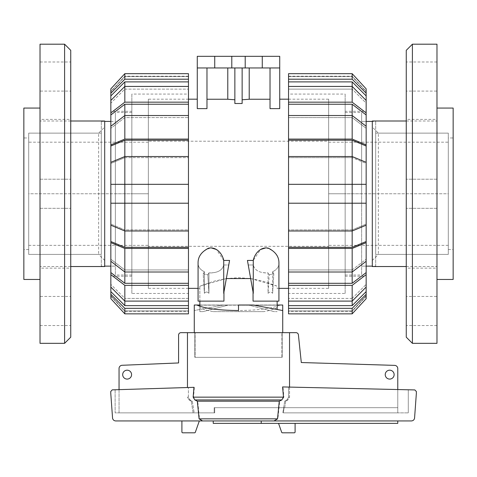 <?xml version="1.0" encoding="UTF-8"?>
<svg xmlns="http://www.w3.org/2000/svg" width="477" height="477" viewBox="0 0 477 477"><rect width="100%" height="100%" fill="white"/><g stroke="black" fill="none" stroke-linecap="round" stroke-linejoin="round"><path stroke-width="0.36" stroke-dasharray="2.38 1.79" d="M187.461 387.521L187.461 332.66L281.901 332.66L281.901 357.339L195.099 357.339L195.099 332.66L195.099 357.339L282.187 357.339L282.187 332.66L282.187 357.339L281.901 332.66L187.461 332.66L194.813 332.66L194.276 332.66L194.813 332.66L194.813 357.339L194.813 332.66L181.01 332.66A2.427 2.427 0 0 0 178.583 335.087L178.583 362.949L121.885 365.293A3.232 3.232 0 0 0 119.047 368.5L119.047 412.861L214.179 412.861L119.047 412.861L119.047 389.649M187.461 332.66L295.99 332.66A2.427 2.427 0 0 1 298.381 334.663L301.303 362.532L394.819 365.382A3.232 3.232 0 0 1 397.77 368.602L397.77 407.674L284.155 407.674L283.332 412.861L397.77 412.861L397.77 407.674L397.77 412.861L283.332 412.861L284.155 407.674L397.77 407.674L214.179 407.674L214.179 412.861L214.179 407.674L397.77 407.674L397.77 412.861L397.77 389.542M122.684 374.636A4.448 4.448 0 0 0 127.132 379.084A4.448 4.448 0 0 0 131.58 374.636A4.448 4.448 0 0 0 127.132 370.188A4.448 4.448 0 0 0 122.684 374.636M385.237 374.636A4.448 4.448 0 0 0 389.685 379.084A4.448 4.448 0 0 0 394.133 374.636A4.448 4.448 0 0 0 389.685 370.188A4.448 4.448 0 0 0 385.237 374.636M261.223 420.947L213.231 420.947L261.223 420.947L261.223 423.373L397.77 423.373L397.77 420.947L261.223 420.947L397.77 420.947M213.231 423.373L261.223 423.373M289.539 332.66L289.539 397.15L287.899 399.947L285.723 401.187L284.703 407.674L214.698 407.674L284.703 407.674L285.723 401.187L284.703 401.187L282.825 412.861L408.282 412.861L282.825 412.861L284.703 401.187L286.927 399.947L288.597 397.15L288.597 387.068L408.282 389.781L408.282 412.861L408.282 389.781L288.597 387.068L288.597 397.15L286.927 399.947L284.703 401.187L285.723 401.187L287.899 399.947L289.539 397.15L289.539 387.091M214.698 407.674L214.179 407.674L214.698 407.674L214.698 412.861L214.698 407.674M282.187 357.339L194.813 357.339L282.187 357.339M214.179 412.861L214.698 412.861L214.179 412.861M295.096 423.373L278.532 423.373L295.096 423.373L295.096 431.995A0.811 0.811 0 0 1 294.285 432.806L282.426 432.806A0.811 0.811 0 0 1 281.686 432.311L278.532 423.373M199.857 305.012L238.5 305.012L238.5 310.533C258.588 310.33 272.486 308.494 280.196 305.012L223.761 305.012L194.276 310.533L223.761 305.012L194.276 305.012M282.724 305.012L280.196 305.012M238.5 305.012L238.5 310.533L238.5 305.012M282.724 310.533L253.239 305.012L277.143 305.012M193.113 412.861L214.698 412.861L193.113 412.861L194.175 412.861L193.113 412.861L191.277 401.187L193.113 412.861M194.366 387.306L112.25 389.858L110.759 391.474L110.759 393.209L112.572 418.275C112.989 419.927 114.051 420.821 115.756 420.947L203.011 420.947L199.481 418.848L197.728 401.187L195.218 399.947L193.513 397.15L194.366 387.306L115.124 389.769L115.124 412.861L194.175 412.861L115.124 412.861L115.124 389.769L188.403 387.497L188.403 397.15L190.073 399.947L192.297 401.187L194.175 412.861L192.297 401.187L190.073 399.947L188.403 397.15L188.403 387.497L193.966 387.324M189.101 399.947L191.277 401.187L189.101 399.947L187.461 397.15L189.101 399.947L190.073 399.947L189.101 399.947M199.326 420.947L181.904 420.947L181.904 431.995A0.811 0.811 0 0 0 182.715 432.806L194.574 432.806A0.811 0.811 0 0 0 195.314 432.311L199.326 420.947L181.904 420.947M282.599 386.93L288.597 387.068L283.004 386.942L283.857 397.15L282.157 399.947L279.677 401.187L277.9 418.848L274.412 420.947L411.371 420.947C413.076 420.821 414.137 419.927 414.555 418.275L416.367 393.209L416.367 391.539L414.847 389.93L283.004 386.942M197.728 401.187L279.677 401.187M192.297 401.187L191.277 401.187L192.297 401.187M199.481 418.848L277.9 418.848M213.231 420.947L274.412 420.947M412.402 44.194L412.402 343.333M406.261 50.341L406.261 337.185M436.98 44.194L436.98 343.333M436.98 119.387L436.98 268.146L406.261 268.146L406.261 119.387L436.98 119.387L436.98 268.146M436.98 193.763L436.98 179.209L436.98 193.763M406.261 193.763L406.261 179.209L406.261 193.763M436.98 91.089L436.98 61.98L406.261 61.98L406.261 91.089L436.98 91.089L436.98 61.98M436.98 296.444L436.98 325.547L406.261 325.547L406.261 296.444L436.98 296.444L436.98 325.547M406.261 296.444L406.261 325.547M406.261 91.089L406.261 61.98M406.261 119.387L406.261 268.146M436.98 279.462L436.98 108.064L436.98 279.462M448.297 249.549L453.15 249.549L453.15 137.978L448.297 137.978L448.297 249.549L448.297 137.978M406.261 266.53L436.98 266.53L436.98 121.003L406.261 121.003M372.304 121.003L372.304 266.53M372.304 260.466L378.368 254.402L448.297 254.402L448.297 133.131L448.297 254.402L448.297 133.131L378.368 133.131L378.368 254.402L378.368 133.131L372.304 127.067L372.304 260.466L372.304 127.067M436.98 121.003L436.98 266.53M453.15 137.978L453.15 249.549M453.15 279.462L453.15 108.064M448.297 193.763L448.297 142.182L448.297 193.763L448.297 142.182L448.297 193.763L328.647 193.763L328.647 245.345L328.647 102.245L328.647 285.282L328.647 193.763L328.647 285.282L328.647 193.763L448.297 193.763M375.697 133.131L448.297 133.131L375.697 133.131L448.297 133.131L448.297 254.402L375.697 254.402L375.697 133.131L375.697 254.402L448.297 254.402L375.697 254.402M345.139 193.763L345.139 102.245L345.139 275.014L345.139 112.512L345.139 193.763L345.139 112.512L345.139 193.763L328.647 193.763L361.632 193.763L361.632 112.512L361.632 275.014L361.632 193.763L361.632 275.014L361.632 193.763L345.139 193.763M375.697 266.124L375.697 121.408L375.697 266.124L372.304 266.124M361.632 121.408L366.157 121.408L361.632 121.408L361.632 266.124L366.157 266.124L361.632 266.124L361.632 121.408L375.697 121.408M40.02 119.387L40.02 268.146L70.739 268.146L70.739 119.387L40.02 119.387L40.02 268.146M40.02 193.763L40.02 179.209L40.02 193.763M70.739 193.763L70.739 179.209L70.739 193.763M40.02 91.089L40.02 61.98L70.739 61.98L70.739 91.089L40.02 91.089L40.02 61.98M40.02 296.444L40.02 325.547L70.739 325.547L70.739 296.444L40.02 296.444L40.02 325.547M70.739 296.444L70.739 325.547M70.739 91.089L70.739 61.98M70.739 119.387L70.739 268.146M64.598 343.333L64.598 44.194M40.02 343.333L40.02 44.194M70.739 337.185L70.739 50.341M23.85 108.064L23.85 279.462M40.02 279.462L40.02 108.064L40.02 279.462M28.703 249.549L23.85 249.549L23.85 137.978L28.703 137.978L28.703 249.549L28.703 137.978M70.739 266.53L40.02 266.53L40.02 121.003L70.739 121.003M104.696 260.466L98.632 254.402L28.703 254.402L28.703 133.131L28.703 254.402L28.703 133.131L98.632 133.131L98.632 254.402L98.632 133.131L104.696 127.067L104.696 260.466L104.696 127.067M40.02 121.003L40.02 266.53M104.696 266.53L104.696 121.003M23.85 137.978L23.85 249.549M28.703 193.763L28.703 142.182L28.703 193.763L28.703 142.182L28.703 193.763L148.353 193.763L148.353 245.345L148.353 102.245L148.353 285.282L148.353 193.763L148.353 285.282L148.353 193.763L28.703 193.763M101.303 133.131L28.703 133.131L101.303 133.131L28.703 133.131L28.703 254.402L101.303 254.402L101.303 133.131L101.303 254.402L28.703 254.402L101.303 254.402M131.861 193.763L131.861 102.245L131.861 275.014L131.861 112.512L131.861 193.763L131.861 112.512L131.861 193.763L148.353 193.763L115.368 193.763L115.368 112.512L115.368 275.014L115.368 193.763L115.368 275.014L115.368 193.763L131.861 193.763M101.303 266.124L101.303 121.408L101.303 266.124L115.368 266.124L110.843 266.124L115.368 266.124L115.368 121.408L115.368 266.124M101.303 121.408L104.696 121.408M110.843 121.408L115.368 121.408M288.543 94.082L288.543 293.45L288.543 94.082L345.139 94.082L345.139 293.45L288.543 293.45M288.543 76.213L352.169 76.213L366.157 91.769L352.169 76.594L288.543 76.594L288.543 76.213L288.543 76.594L352.169 76.594L352.169 76.213L366.157 91.334M366.157 296.199L352.169 311.314L288.543 311.314L288.543 310.938L352.169 310.938L366.157 295.764L352.169 311.314L352.169 310.938L288.543 310.938L288.543 311.314M366.157 111.302L366.157 276.231L345.139 276.231L345.139 111.302L366.157 111.302L366.157 276.231M345.139 111.302L345.139 276.231M352.169 298.405L366.157 284.381L352.169 298.405L352.169 305.632L366.157 291.614L366.157 284.381L366.157 287.082L366.157 284.381L366.157 287.082L352.169 301.1L352.169 298.405L288.543 298.405L352.169 298.405M352.169 269.94L366.157 259.208L352.169 269.94L352.169 283.296L366.157 272.564L366.157 259.208L366.157 261.277L366.157 259.208L366.157 261.277L352.169 272.003L352.169 269.94L288.543 269.94L352.169 269.94M352.169 229.878L366.157 224.071L352.169 229.878L352.169 247.33L366.157 241.523L366.157 224.071L366.157 225.192L366.157 224.071L366.157 225.192L352.169 230.999L352.169 229.878L288.543 229.878L352.169 229.878M352.169 140.202L288.543 140.202L288.543 157.648L288.543 156.534L352.169 156.534L352.169 157.648L288.543 157.648L352.169 157.648L352.169 140.202L366.157 146.01L366.157 163.456L352.169 157.648L366.157 163.456L366.157 162.335L366.157 184.319L288.543 184.319L366.157 184.319L352.169 184.319L352.169 203.208L366.157 203.208L288.543 203.208L366.157 203.208L366.157 225.192M366.157 184.319L366.157 203.208M366.157 126.25L366.157 114.963L352.169 104.236L352.169 117.586L352.169 115.523L366.157 126.25L366.157 128.319L352.169 117.586L366.157 128.319L366.157 126.25L366.157 144.889L352.169 139.081L288.543 139.081L288.543 140.202M366.157 100.444L366.157 95.919L352.169 81.895L352.169 89.127L352.169 86.426L366.157 100.444L366.157 103.145L352.169 89.127L366.157 103.145L366.157 100.444L366.157 112.9L352.169 102.167L288.543 102.167L288.543 117.586L288.543 115.523L288.543 117.586L352.169 117.586L288.543 117.586L288.543 115.523L352.169 115.523L352.169 139.081M366.157 162.335L366.157 163.456L366.157 162.335L352.169 156.534L352.169 184.319L288.543 184.319L288.543 203.208L352.169 203.208L352.169 230.999L288.543 230.999L288.543 248.445L352.169 248.445L352.169 272.003L288.543 272.003L288.543 269.94L288.543 285.359L352.169 285.359L352.169 301.1L288.543 301.1L288.543 298.405L288.543 305.632L352.169 305.632M288.543 283.296L352.169 283.296M288.543 247.33L352.169 247.33M352.169 104.236L288.543 104.236M352.169 81.895L288.543 81.895L288.543 89.127L288.543 86.426L288.543 89.127L352.169 89.127L288.543 89.127L288.543 86.426L352.169 86.426L352.169 102.167M366.157 294.309L366.157 298.685L366.157 295.764L366.157 298.685L352.169 313.854L288.543 313.854L288.543 308.327L352.169 308.327L366.157 294.309L366.157 291.614M288.543 156.534L288.543 184.319M288.543 79.2L288.543 73.673L288.543 76.594L288.543 73.673L352.169 73.673L366.157 88.847L366.157 93.218L352.169 79.2L288.543 79.2L288.543 81.895M288.543 86.426L288.543 102.167M366.157 114.963L366.157 112.9M288.543 115.523L288.543 139.081M366.157 146.01L366.157 144.889M288.543 203.208L288.543 230.999M288.543 248.445L288.543 272.003M352.169 248.445L366.157 242.638L366.157 261.277M366.157 242.638L366.157 241.523M352.169 285.359L366.157 274.633L366.157 272.564M366.157 274.633L366.157 287.082M288.543 285.359L288.543 301.1M288.543 305.632L288.543 308.327M352.169 308.327L352.169 313.854M366.157 95.919L366.157 93.218M352.169 73.673L352.169 79.2M345.139 293.45L345.139 94.082M188.457 94.082L188.457 293.45L188.457 94.082L131.861 94.082L131.861 293.45L188.457 293.45M188.457 76.213L124.831 76.213L110.843 91.769L124.831 76.594L188.457 76.594L188.457 76.213L188.457 76.594L124.831 76.594L124.831 76.213L110.843 91.334M110.843 296.199L124.831 311.314L188.457 311.314L188.457 310.938L124.831 310.938L110.843 295.764L124.831 311.314L124.831 310.938L188.457 310.938L188.457 311.314M110.843 111.302L110.843 276.231L131.861 276.231L131.861 111.302L110.843 111.302L110.843 276.231M131.861 111.302L131.861 276.231M110.843 287.082L110.843 291.614L124.831 305.632L124.831 298.405L110.843 284.381L124.831 298.405L124.831 301.1L110.843 287.082L110.843 274.633L124.831 285.359L188.457 285.359L188.457 269.94L124.831 269.94L110.843 259.208L124.831 269.94L124.831 272.003L110.843 261.277L110.843 242.638L124.831 248.445L188.457 248.445L188.457 229.878L124.831 229.878L110.843 224.071L124.831 229.878L124.831 184.319L110.843 184.319L188.457 184.319L110.843 184.319L110.843 162.335L110.843 163.456L124.831 157.648L124.831 140.202L110.843 146.01L110.843 163.456L110.843 162.335L124.831 156.534L124.831 157.648L110.843 163.456L110.843 162.335M110.843 261.277L110.843 272.564L124.831 283.296L124.831 269.94L188.457 269.94L188.457 272.003L124.831 272.003L124.831 248.445M188.457 230.999L188.457 229.878L188.457 230.999L124.831 230.999L110.843 225.192L110.843 224.071L110.843 241.523L124.831 247.33L124.831 229.878L188.457 229.878L188.457 230.999L188.457 184.319L124.831 184.319L124.831 156.534L188.457 156.534L188.457 157.648L188.457 140.202L124.831 140.202M110.843 225.192L110.843 203.208L124.831 203.208L110.843 203.208L110.843 184.319M124.831 104.236L110.843 114.963L110.843 128.319L124.831 117.586L124.831 104.236L188.457 104.236L188.457 81.895L124.831 81.895L110.843 95.919L110.843 103.145L124.831 89.127L124.831 81.895M188.457 140.202L188.457 139.081L124.831 139.081L124.831 115.523L188.457 115.523L188.457 117.586L124.831 117.586L110.843 128.319L110.843 126.25L110.843 128.319L110.843 126.25L124.831 115.523L124.831 117.586L188.457 117.586L188.457 104.236M110.843 100.444L110.843 103.145L110.843 100.444L124.831 86.426L124.831 89.127L110.843 103.145L110.843 100.444L110.843 114.963M124.831 305.632L188.457 305.632L188.457 298.405L124.831 298.405L188.457 298.405L188.457 301.1L124.831 301.1L124.831 285.359M124.831 283.296L188.457 283.296M124.831 247.33L188.457 247.33M110.843 203.208L188.457 203.208M124.831 157.648L188.457 157.648L124.831 157.648M124.831 89.127L188.457 89.127L124.831 89.127M110.843 291.614L110.843 294.309L124.831 308.327L188.457 308.327L188.457 305.632M124.831 308.327L124.831 313.854L188.457 313.854L188.457 308.327M124.831 313.854L110.843 298.685L110.843 294.309M110.843 298.685L110.843 295.764L110.843 298.685M188.457 301.1L188.457 285.359M110.843 272.564L110.843 274.633M188.457 272.003L188.457 248.445M110.843 241.523L110.843 242.638M188.457 184.319L188.457 156.534M124.831 139.081L110.843 144.889L110.843 146.01M188.457 139.081L188.457 115.523M110.843 144.889L110.843 126.25M188.457 86.426L188.457 89.127L188.457 86.426L124.831 86.426L124.831 102.167L110.843 112.9M188.457 102.167L124.831 102.167M188.457 81.895L188.457 79.2L124.831 79.2L110.843 93.218L110.843 95.919M110.843 93.218L110.843 88.847L124.831 73.673L124.831 79.2M188.457 79.2L188.457 73.673M110.843 91.769L110.843 88.847L110.843 91.769M131.861 293.45L131.861 94.082M265.987 247.837C274.651 250.52 278.962 255.505 278.926 262.791C279.027 266.726 276.922 269.708 272.611 271.729C276.922 269.708 279.027 266.726 278.926 262.791L278.926 301.13L253.054 301.13L253.281 260.43L260.639 249.465M272.611 271.729L272.611 293.319C271.198 291.608 269.678 291.608 268.056 293.319L268.056 272.838C259.655 273.1 254.73 270.483 253.281 264.985C254.402 269.863 258.635 272.516 265.987 272.951L268.056 272.838L268.056 293.319C269.678 291.608 271.198 291.608 272.611 293.319L272.611 271.729L273.798 273.864L272.611 271.729M223.946 292.031L223.719 264.985L223.946 301.13L198.074 301.13M223.719 264.985C222.27 270.483 217.345 273.1 208.944 272.838L208.944 293.319C207.322 291.608 205.802 291.608 204.389 293.319L204.389 271.729C200.078 269.708 197.973 266.726 198.074 262.791C197.973 266.726 200.078 269.708 204.389 271.729L204.389 293.319C205.802 291.608 207.322 291.608 208.944 293.319L208.944 272.838L211.013 272.951C218.365 272.516 222.598 269.863 223.719 264.985L228.751 264.985L229.562 260.43L228.751 264.985L223.719 264.985M226.342 278.556L199.857 286.152L199.857 288.358L198.074 288.358L198.074 262.791C198.038 255.505 202.349 250.52 211.013 247.837M253.054 301.13L278.926 301.13L253.054 301.13M203.202 273.864L207.817 274.788L208.944 272.838L207.817 274.788L203.202 273.864L204.389 271.729L203.202 273.864L204.389 293.319L203.202 273.864M253.054 292.031L247.438 260.43L248.249 264.985L253.281 264.985L248.249 264.985L247.438 260.43L253.281 260.43M269.183 274.788L273.798 273.864L269.183 274.788L268.056 272.838L269.183 274.788L268.056 293.319L269.183 274.788M188.457 288.358L148.353 288.358L148.353 99.174L188.457 99.174M278.926 288.358L277.143 288.358L277.143 286.152L250.658 278.556M288.543 99.174L328.647 99.174L328.647 288.358L288.543 288.358M262.267 67.967L262.267 56.322L279.731 56.322L279.731 108.631L279.731 99.174L279.731 108.631L270.03 108.631L270.03 67.967L242.137 67.967L242.137 103.503L242.137 67.967L279.731 67.967L197.269 67.967L206.97 67.967L206.97 108.631L206.97 67.967L197.269 67.967L197.269 108.631L197.269 99.174L197.269 108.631L206.97 108.631L206.97 67.967L227.779 67.967L227.779 99.246L206.97 99.246M234.863 99.782L234.863 67.967L234.863 103.503L234.863 99.782L227.779 99.246M148.353 141.216L148.353 246.317L328.647 246.317L328.647 141.216L148.353 141.216L148.353 246.317M328.647 141.216L328.647 246.317M227.779 67.967L242.137 67.967L242.137 103.503L234.863 103.503L234.863 67.967L206.97 67.967M279.731 67.967L270.03 67.967L270.03 99.246L249.221 99.246L242.137 99.782M328.647 288.358L328.647 99.174M199.857 288.358L199.857 286.152L214.072 281.162L225.782 278.64L238.5 277.68L251.218 278.64L262.928 281.162L277.143 286.152L277.143 288.358M148.353 99.174L148.353 288.358M223.719 260.43L229.562 260.43L223.719 293.319L228.751 264.985L223.719 293.319L223.719 260.43L216.361 249.465M273.798 273.864L272.611 293.319L273.798 273.864M208.944 293.319L207.817 274.788L208.944 293.319M277.143 309.49L277.143 301.13M199.857 306.276L199.857 307.701C203.107 309.281 207.555 310.599 213.189 311.642L238.5 311.642L238.5 305.173L227.988 305.173L202.928 311.642L199.857 311.642L199.857 286.152L199.857 301.13M213.189 311.642L238.5 311.642L238.5 310.533M277.143 307.701C273.893 309.281 269.445 310.599 263.811 311.642L238.5 311.642L238.5 305.173L249.012 305.173L274.072 311.642L277.143 311.642L274.072 311.642L249.012 305.173L277.143 305.173L199.857 305.173L199.857 307.701M262.267 56.322L197.269 56.322L197.269 67.967M227.988 305.173L199.857 305.173L199.857 311.642L202.928 311.642L227.988 305.173M263.811 311.642L238.5 311.642L238.5 305.173M249.221 99.246L249.221 67.967M242.137 67.967L234.863 67.967M270.03 99.246L270.03 67.967M231.792 56.322L231.792 67.967M245.208 56.322L245.208 67.967M214.733 56.322L214.733 67.967M288.597 397.15L289.539 397.15L288.597 397.15M286.927 399.947L287.899 399.947L286.927 399.947M193.513 397.15L283.857 397.15M195.218 399.947L282.157 399.947M188.403 397.15L187.461 397.15L188.403 397.15M436.98 208.318L406.261 208.318L436.98 208.318M436.98 179.209L406.261 179.209L436.98 179.209M448.297 245.345L328.647 245.345M328.647 142.182L448.297 142.182M328.647 285.282L345.139 285.282M328.647 102.245L345.139 102.245M361.632 266.124L366.157 266.124M345.139 112.512L361.632 112.512M345.139 275.014L361.632 275.014M40.02 208.318L70.739 208.318L40.02 208.318M40.02 179.209L70.739 179.209L40.02 179.209M28.703 245.345L148.353 245.345M148.353 142.182L28.703 142.182M148.353 285.282L131.861 285.282M148.353 102.245L131.861 102.245M131.861 112.512L115.368 112.512M131.861 275.014L115.368 275.014"/><path stroke-width="0.72" d="M277.143 305.012L282.724 305.012L282.724 332.66M282.724 310.533L253.239 305.012L238.5 305.012L238.5 310.533C218.412 310.33 204.514 308.494 196.804 305.012L199.857 305.012M194.276 332.66L194.276 305.012L196.804 305.012M131.58 374.636A4.448 4.448 0 0 1 127.132 379.084A4.448 4.448 0 0 1 122.684 374.636A4.448 4.448 0 0 1 127.132 370.188A4.448 4.448 0 0 1 131.58 374.636M394.133 374.636A4.448 4.448 0 0 1 389.685 379.084A4.448 4.448 0 0 1 385.237 374.636A4.448 4.448 0 0 1 389.685 370.188A4.448 4.448 0 0 1 394.133 374.636M203.011 420.947L213.231 420.947L213.231 423.373L261.223 423.373L261.223 420.947M119.047 389.649L119.047 368.5A3.232 3.232 0 0 1 121.885 365.293L178.583 362.949L178.583 335.087A2.427 2.427 0 0 1 181.01 332.66L187.461 332.66L187.461 387.521M289.539 387.091L289.539 332.66L295.99 332.66A2.427 2.427 0 0 1 298.381 334.663L301.303 362.532L394.819 365.382A3.232 3.232 0 0 1 397.77 368.602L397.77 389.542M397.77 420.947L397.77 423.373L261.223 423.373M295.096 423.373L295.096 431.995A0.811 0.811 0 0 1 294.285 432.806L282.426 432.806A0.811 0.811 0 0 1 281.686 432.311L278.532 423.373M112.25 389.858L193.966 387.324L193.143 397.15L194.843 399.947L197.323 401.187L199.1 418.848L202.588 420.947L115.756 420.947C114.051 420.821 112.989 419.927 112.572 418.275L110.759 393.209L110.759 391.474L112.25 389.858M283.487 397.15L282.599 386.93L414.847 389.93L416.367 391.539L416.367 393.209L414.555 418.275C414.137 419.927 413.076 420.821 411.371 420.947L273.989 420.947L277.519 418.848L279.272 401.187L281.782 399.947L283.487 397.15L193.143 397.15M199.326 420.947L195.314 432.311A0.811 0.811 0 0 1 194.574 432.806L182.715 432.806A0.811 0.811 0 0 1 181.904 431.995L181.904 420.947M289.539 332.66L187.461 332.66M273.989 420.947L202.588 420.947M277.519 418.848L199.1 418.848M279.272 401.187L197.323 401.187M412.402 44.194L406.261 50.341L406.261 337.185L412.402 343.333L436.98 343.333L436.98 44.194L412.402 44.194L412.402 343.333M436.98 108.064L453.15 108.064L453.15 279.462L436.98 279.462M406.261 121.003L372.304 121.003L372.304 266.53L406.261 266.53M372.304 121.408L366.157 121.408L372.304 121.408M366.157 266.124L372.304 266.124M64.598 44.194L70.739 50.341L70.739 337.185L64.598 343.333L40.02 343.333L40.02 44.194L64.598 44.194L64.598 343.333M40.02 108.064L23.85 108.064L23.85 279.462L40.02 279.462M70.739 121.003L104.696 121.003L104.696 266.53L70.739 266.53M104.696 121.408L110.843 121.408M110.843 266.124L104.696 266.124L110.843 266.124M366.157 287.082L366.157 291.614L352.169 305.632L352.169 301.1L366.157 287.082L366.157 274.633L352.169 285.359L288.543 285.359L288.543 272.003L352.169 272.003L366.157 261.277L366.157 242.638L352.169 248.445L288.543 248.445L288.543 184.319L366.157 184.319L366.157 146.01L352.169 140.202L352.169 156.534L288.543 156.534L288.543 140.202L352.169 140.202M366.157 261.277L366.157 272.564L352.169 283.296L352.169 248.445M288.543 230.999L352.169 230.999L366.157 225.192L366.157 241.523L352.169 247.33L352.169 156.534L366.157 162.335M366.157 225.192L366.157 184.319M352.169 104.236L366.157 114.963L366.157 126.25L352.169 115.523L352.169 104.236L288.543 104.236L288.543 81.895L352.169 81.895L366.157 95.919L366.157 100.444L352.169 86.426L352.169 81.895M352.169 305.632L288.543 305.632L288.543 301.1L352.169 301.1L352.169 285.359M352.169 283.296L288.543 283.296M352.169 247.33L288.543 247.33M288.543 140.202L288.543 139.081L352.169 139.081L352.169 115.523L288.543 115.523L288.543 104.236M366.157 291.614L366.157 294.309L352.169 308.327L288.543 308.327L288.543 305.632M352.169 308.327L352.169 313.854L288.543 313.854L288.543 308.327M352.169 313.854L366.157 298.685L366.157 294.309M288.543 301.1L288.543 285.359M366.157 272.564L366.157 274.633M288.543 272.003L288.543 248.445M366.157 241.523L366.157 242.638M366.157 203.208L288.543 203.208M288.543 184.319L288.543 156.534M352.169 139.081L366.157 144.889L366.157 146.01M288.543 139.081L288.543 115.523M366.157 144.889L366.157 126.25M288.543 102.167L352.169 102.167L352.169 86.426L288.543 86.426M352.169 102.167L366.157 112.9L366.157 100.444M366.157 112.9L366.157 114.963M288.543 81.895L288.543 79.2L352.169 79.2L366.157 93.218L366.157 95.919M366.157 93.218L366.157 88.847L352.169 73.673L288.543 73.673L288.543 79.2M352.169 79.2L352.169 73.673M124.831 305.632L110.843 291.614L110.843 287.082L124.831 301.1L124.831 305.632L188.457 305.632L188.457 308.327L124.831 308.327L110.843 294.309L110.843 291.614M124.831 283.296L110.843 272.564L110.843 261.277L124.831 272.003L124.831 283.296L188.457 283.296L188.457 285.359L124.831 285.359L110.843 274.633L110.843 272.564M124.831 247.33L110.843 241.523L110.843 225.192L124.831 230.999L124.831 247.33L188.457 247.33L188.457 283.296M124.831 140.202L188.457 140.202L188.457 156.534L124.831 156.534L124.831 140.202L110.843 146.01L110.843 184.319L124.831 184.319L124.831 203.208L110.843 203.208L110.843 225.192M110.843 184.319L110.843 203.208M110.843 126.25L110.843 114.963L124.831 104.236L124.831 115.523L110.843 126.25L110.843 144.889L124.831 139.081L188.457 139.081L188.457 140.202M110.843 100.444L110.843 95.919L124.831 81.895L124.831 86.426L110.843 100.444L110.843 112.9L124.831 102.167L188.457 102.167L188.457 115.523L124.831 115.523L124.831 139.081M124.831 285.359L124.831 301.1L188.457 301.1L188.457 305.632M110.843 162.335L124.831 156.534L124.831 184.319L188.457 184.319L188.457 203.208L124.831 203.208L124.831 230.999L188.457 230.999L188.457 247.33M124.831 104.236L188.457 104.236M124.831 81.895L188.457 81.895L188.457 86.426L124.831 86.426L124.831 102.167M124.831 79.2L124.831 73.673L188.457 73.673L124.831 73.673L110.843 88.847L110.843 93.218L124.831 79.2L188.457 79.2L188.457 81.895M188.457 86.426L188.457 102.167M110.843 114.963L110.843 112.9M188.457 115.523L188.457 139.081M110.843 146.01L110.843 144.889M188.457 156.534L188.457 184.319M188.457 203.208L188.457 230.999M188.457 248.445L124.831 248.445L124.831 272.003L188.457 272.003M124.831 248.445L110.843 242.638L110.843 261.277M110.843 242.638L110.843 241.523M110.843 274.633L110.843 287.082M188.457 285.359L188.457 301.1M124.831 308.327L124.831 313.854L188.457 313.854L188.457 308.327M110.843 294.309L110.843 298.685L124.831 313.854M110.843 95.919L110.843 93.218M188.457 73.673L188.457 79.2M223.719 260.43L223.719 293.319L229.562 260.43L223.719 260.43C222.765 254.992 217.214 246.37 208.562 248.171C201.527 251.767 198.033 256.638 198.074 262.791L198.074 301.13L198.074 288.358L188.457 288.358M198.074 301.13L223.946 301.13L223.946 292.031M253.054 292.031L253.054 301.13L278.926 301.13L278.926 262.791C278.967 256.638 275.473 251.767 268.438 248.171C259.786 246.37 254.235 254.992 253.281 260.43L247.438 260.43L253.281 293.319L253.281 260.43M188.457 99.174L197.269 99.174M250.658 278.556L226.342 278.556M288.543 288.358L278.926 288.358M279.731 99.174L288.543 99.174M270.03 67.967L270.03 108.631L279.731 108.631L279.731 67.967L197.269 67.967L197.269 108.631L206.97 108.631L206.97 67.967M242.137 99.782L249.221 99.246L270.03 99.246M234.863 67.967L234.863 103.503L242.137 103.503L242.137 67.967M206.97 99.246L227.779 99.246L234.863 99.782M211.013 247.837L216.361 249.465M260.639 249.465L265.987 247.837M277.143 301.13L277.143 309.49M199.857 301.13L199.857 306.276M238.5 310.533L238.5 305.173M214.733 67.967L214.733 56.322L197.269 56.322L197.269 67.967M227.779 99.246L227.779 67.967M249.221 67.967L249.221 99.246M214.733 56.322L231.792 56.322L231.792 67.967M231.792 56.322L245.208 56.322L245.208 67.967M245.208 56.322L262.267 56.322L262.267 67.967M262.267 56.322L279.731 56.322L279.731 67.967M281.782 399.947L194.843 399.947"/></g></svg>
